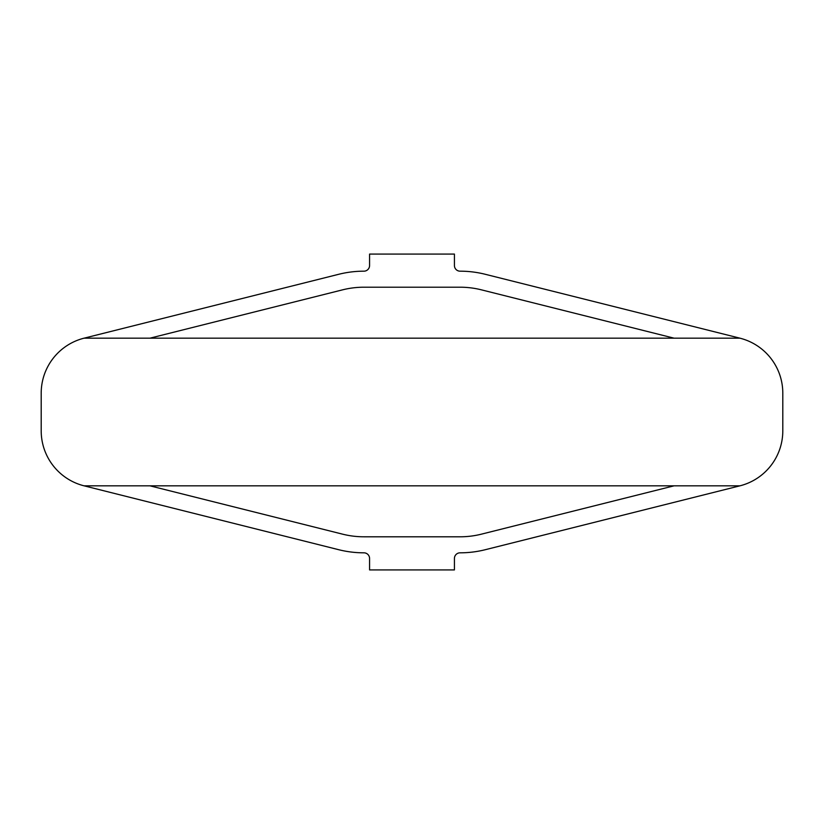 <?xml version="1.0" encoding="UTF-8"?>
<svg xmlns="http://www.w3.org/2000/svg" width="824" height="824" viewBox="0 0 824 824"><rect width="100%" height="100%" fill="white"/><g stroke="black" fill="none" stroke-linecap="round" stroke-linejoin="round"><path stroke-width="1.24" d="M149.947 338.17L342.578 289.842A87.684 87.684 0 0 1 363.92 287.205L460.08 287.205A87.684 87.684 0 0 1 481.422 289.842L674.053 338.17M84.089 338.17L338.685 274.299A103.711 103.711 0 0 1 363.92 271.178A5.655 5.655 0 0 0 369.574 265.524L369.574 254.08L454.426 254.08L454.426 265.524A5.655 5.655 0 0 0 460.08 271.178A103.711 103.711 0 0 1 485.315 274.299L739.911 338.17L84.089 338.17A56.681 56.681 0 0 0 41.2 393.141L41.2 430.859A56.681 56.681 0 0 0 84.089 485.83L338.685 549.701A103.711 103.711 0 0 0 363.92 552.822A5.655 5.655 0 0 1 369.574 558.476L369.574 569.92L454.426 569.92L454.426 558.476A5.655 5.655 0 0 1 460.08 552.822A103.711 103.711 0 0 0 485.315 549.701L739.911 485.83A56.681 56.681 0 0 0 782.8 430.859L782.8 393.141A56.681 56.681 0 0 0 739.911 338.17M149.947 485.83L342.578 534.158A87.684 87.684 0 0 0 363.92 536.795L460.08 536.795A87.684 87.684 0 0 0 481.422 534.158L674.053 485.83M84.089 485.83L739.911 485.83"/></g></svg>
